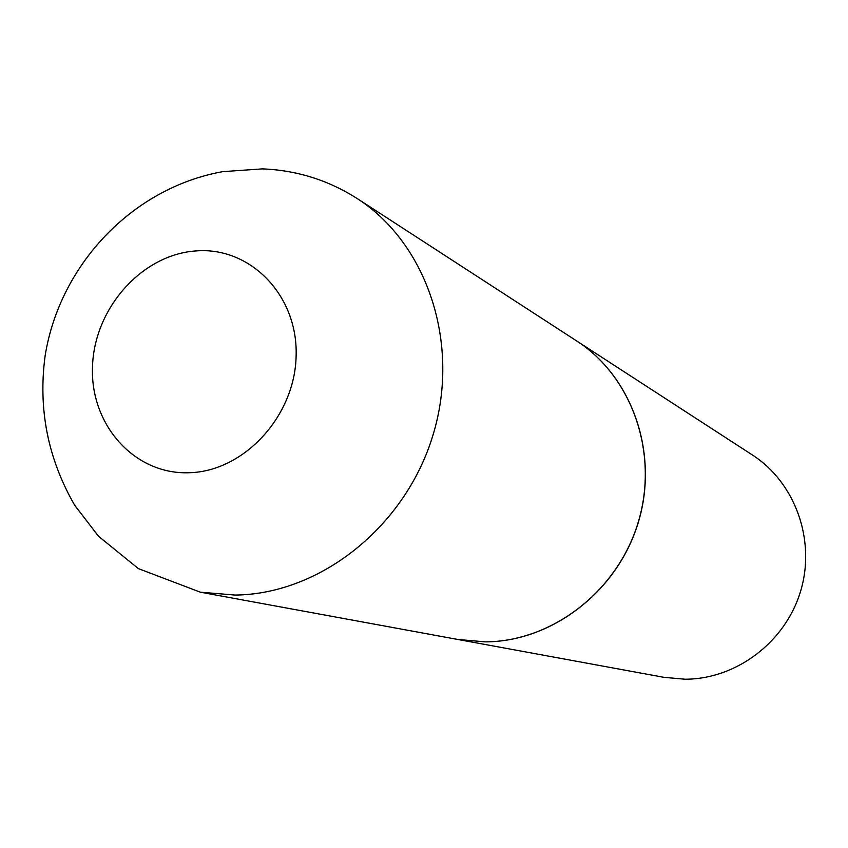 <?xml version="1.0" encoding="UTF-8"?>
<svg xmlns="http://www.w3.org/2000/svg" width="848" height="848" viewBox="0 0 848 848"><rect width="100%" height="100%" fill="white"/><g stroke="black" fill="none" stroke-linecap="round" stroke-linejoin="round"><path stroke-width="1.27" d="M485.332 641.862L457.846 639.477L200.34 592.19L235.193 595.063C320.131 594.194 405.249 526.841 432.915 435.342C460.962 343.949 427.297 243.471 356.987 198.411L576.619 340.917C632.205 376.639 659.14 453.404 638.226 522.283C617.598 591.226 552.143 641.618 485.332 641.862M576.661 340.949L576.714 340.981C632.29 376.692 659.225 453.447 638.321 522.315C617.683 591.257 552.239 641.639 485.438 641.883L457.899 639.487M576.714 340.981L752.367 454.963C795.127 482.491 816.009 539.996 800.65 591.045C785.481 642.159 736.202 679.28 685.014 679.216L663.91 677.329L457.962 639.498M189.242 472.728C134.376 474.912 89.909 424.625 92.517 366.347C94.329 308.1 142.051 254.411 196.132 250.923C250.202 246.556 297.987 295.21 296.132 355.694C295.093 416.124 244.065 471.435 189.242 472.728M356.987 198.411C328.144 180.105 296.62 170.257 262.414 168.879L222.6 171.667C131.758 188.055 59.593 265.382 45.135 355.747C37.99 408.895 47.848 458.736 74.709 505.291L98.548 536.286L138.362 568.605L200.34 592.19"/></g></svg>
